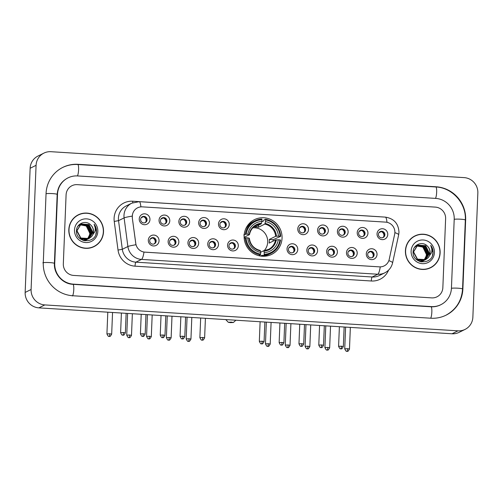 <?xml version="1.0" encoding="UTF-8"?>
<svg xmlns="http://www.w3.org/2000/svg" width="503" height="503" viewBox="0 0 503 503"><rect width="100%" height="100%" fill="white"/><g stroke="black" fill="none" stroke-linecap="round" stroke-linejoin="round"><path stroke-width="0.75" d="M244.125 235.813A19.378 18.875 63.6 0 0 271.689 254.361A19.378 18.875 63.6 0 0 282.045 238.189A19.378 18.875 63.6 0 0 254.48 219.635A19.378 18.875 63.6 0 0 244.125 235.813M178.854 242.088A5.483 5.344 -116.4 0 1 173.271 247.199A5.483 5.344 -116.4 0 1 168.128 241.415A5.483 5.344 -116.4 0 1 173.711 236.309A5.483 5.344 -116.4 0 1 178.854 242.088M169.53 241.918A3.288 3.207 63.6 0 0 174.208 245.068A3.288 3.207 63.6 0 0 175.968 242.32A3.288 3.207 63.6 0 0 171.284 239.17A3.288 3.207 63.6 0 0 169.53 241.918M198.672 243.333A5.483 5.344 -116.4 0 1 193.089 248.444A5.483 5.344 -116.4 0 1 187.94 242.66A5.483 5.344 -116.4 0 1 193.529 237.548A5.483 5.344 -116.4 0 1 198.672 243.333M189.348 243.163A3.288 3.207 63.6 0 0 194.026 246.313A3.288 3.207 63.6 0 0 195.786 243.565A3.288 3.207 63.6 0 0 191.102 240.415A3.288 3.207 63.6 0 0 189.348 243.163M218.491 244.577A5.483 5.344 -116.4 0 1 212.907 249.683A5.483 5.344 -116.4 0 1 207.758 243.905A5.483 5.344 -116.4 0 1 213.341 238.793A5.483 5.344 -116.4 0 1 218.491 244.577M209.16 244.408A3.288 3.207 63.6 0 0 213.844 247.558A3.288 3.207 63.6 0 0 215.605 244.81A3.288 3.207 63.6 0 0 210.92 241.66A3.288 3.207 63.6 0 0 209.16 244.408M238.309 245.816A5.483 5.344 -116.4 0 1 232.726 250.928A5.483 5.344 -116.4 0 1 227.576 245.143A5.483 5.344 -116.4 0 1 233.159 240.038A5.483 5.344 -116.4 0 1 238.309 245.816M228.978 245.646A3.288 3.207 63.6 0 0 233.662 248.796A3.288 3.207 63.6 0 0 235.417 246.055A3.288 3.207 63.6 0 0 230.739 242.899A3.288 3.207 63.6 0 0 228.978 245.646M297.757 249.551A5.483 5.344 -116.4 0 1 292.174 254.656A5.483 5.344 -116.4 0 1 287.031 248.872A5.483 5.344 -116.4 0 1 292.614 243.766A5.483 5.344 -116.4 0 1 297.757 249.551M288.433 249.375A3.288 3.207 63.6 0 0 293.111 252.525A3.288 3.207 63.6 0 0 294.871 249.784A3.288 3.207 63.6 0 0 290.187 246.633A3.288 3.207 63.6 0 0 288.433 249.375M317.575 250.79A5.483 5.344 -116.4 0 1 311.992 255.901A5.483 5.344 -116.4 0 1 306.843 250.117A5.483 5.344 -116.4 0 1 312.432 245.011A5.483 5.344 -116.4 0 1 317.575 250.79M308.251 250.62A3.288 3.207 63.6 0 0 312.929 253.77A3.288 3.207 63.6 0 0 314.689 251.022A3.288 3.207 63.6 0 0 310.005 247.872A3.288 3.207 63.6 0 0 308.251 250.62M337.394 252.034A5.483 5.344 -116.4 0 1 331.81 257.146A5.483 5.344 -116.4 0 1 326.661 251.362A5.483 5.344 -116.4 0 1 332.244 246.25A5.483 5.344 -116.4 0 1 337.394 252.034M328.069 251.865A3.288 3.207 63.6 0 0 332.747 255.015A3.288 3.207 63.6 0 0 334.508 252.267A3.288 3.207 63.6 0 0 329.823 249.117A3.288 3.207 63.6 0 0 328.069 251.865M357.212 253.279A5.483 5.344 -116.4 0 1 351.628 258.385A5.483 5.344 -116.4 0 1 346.479 252.607A5.483 5.344 -116.4 0 1 352.062 247.495A5.483 5.344 -116.4 0 1 357.212 253.279M347.881 253.11A3.288 3.207 63.6 0 0 352.565 256.26A3.288 3.207 63.6 0 0 354.319 253.512A3.288 3.207 63.6 0 0 349.642 250.362A3.288 3.207 63.6 0 0 347.881 253.11M377.03 254.518A5.483 5.344 -116.4 0 1 371.447 259.63A5.483 5.344 -116.4 0 1 366.297 253.845A5.483 5.344 -116.4 0 1 371.88 248.74A5.483 5.344 -116.4 0 1 377.03 254.518M367.699 254.348A3.288 3.207 63.6 0 0 372.383 257.498A3.288 3.207 63.6 0 0 374.138 254.757A3.288 3.207 63.6 0 0 369.46 251.601A3.288 3.207 63.6 0 0 367.699 254.348M159.042 240.849A5.483 5.344 -116.4 0 1 153.453 245.954A5.483 5.344 -116.4 0 1 148.31 240.17A5.483 5.344 -116.4 0 1 153.893 235.064A5.483 5.344 -116.4 0 1 159.042 240.849M149.712 240.673A3.288 3.207 63.6 0 0 154.39 243.823A3.288 3.207 63.6 0 0 156.15 241.082A3.288 3.207 63.6 0 0 151.472 237.932A3.288 3.207 63.6 0 0 149.712 240.673M169.775 220.842A5.483 5.344 -116.4 0 1 164.192 225.954A5.483 5.344 -116.4 0 1 159.042 220.169A5.483 5.344 -116.4 0 1 164.632 215.064A5.483 5.344 -116.4 0 1 169.775 220.842M160.451 220.672A3.288 3.207 63.6 0 0 165.129 223.822A3.288 3.207 63.6 0 0 166.889 221.081A3.288 3.207 63.6 0 0 162.205 217.925A3.288 3.207 63.6 0 0 160.451 220.672M189.593 222.087A5.483 5.344 -116.4 0 1 184.01 227.199A5.483 5.344 -116.4 0 1 178.861 221.414A5.483 5.344 -116.4 0 1 184.444 216.303A5.483 5.344 -116.4 0 1 189.593 222.087M180.263 221.917A3.288 3.207 63.6 0 0 184.947 225.067A3.288 3.207 63.6 0 0 186.707 222.32A3.288 3.207 63.6 0 0 182.023 219.17A3.288 3.207 63.6 0 0 180.263 221.917M209.411 223.332A5.483 5.344 -116.4 0 1 203.828 228.444A5.483 5.344 -116.4 0 1 198.679 222.659A5.483 5.344 -116.4 0 1 204.262 217.548A5.483 5.344 -116.4 0 1 209.411 223.332M200.081 223.162A3.288 3.207 63.6 0 0 204.765 226.312A3.288 3.207 63.6 0 0 206.519 223.565A3.288 3.207 63.6 0 0 201.841 220.415A3.288 3.207 63.6 0 0 200.081 223.162M229.23 224.577A5.483 5.344 -116.4 0 1 223.64 229.682A5.483 5.344 -116.4 0 1 218.497 223.904A5.483 5.344 -116.4 0 1 224.08 218.792A5.483 5.344 -116.4 0 1 229.23 224.577M219.899 224.401A3.288 3.207 63.6 0 0 224.583 227.557A3.288 3.207 63.6 0 0 226.337 224.81A3.288 3.207 63.6 0 0 221.66 221.66A3.288 3.207 63.6 0 0 219.899 224.401M308.496 229.544A5.483 5.344 -116.4 0 1 302.913 234.656A5.483 5.344 -116.4 0 1 297.763 228.871A5.483 5.344 -116.4 0 1 303.347 223.766A5.483 5.344 -116.4 0 1 308.496 229.544M299.166 229.374A3.288 3.207 63.6 0 0 303.85 232.524A3.288 3.207 63.6 0 0 305.61 229.783A3.288 3.207 63.6 0 0 300.926 226.627A3.288 3.207 63.6 0 0 299.166 229.374M328.314 230.789A5.483 5.344 -116.4 0 1 322.731 235.901A5.483 5.344 -116.4 0 1 317.582 230.116A5.483 5.344 -116.4 0 1 323.165 225.004A5.483 5.344 -116.4 0 1 328.314 230.789M318.984 230.619A3.288 3.207 63.6 0 0 323.668 233.769A3.288 3.207 63.6 0 0 325.422 231.022A3.288 3.207 63.6 0 0 320.744 227.872A3.288 3.207 63.6 0 0 318.984 230.619M348.133 232.034A5.483 5.344 -116.4 0 1 342.543 237.146A5.483 5.344 -116.4 0 1 337.4 231.361A5.483 5.344 -116.4 0 1 342.983 226.249A5.483 5.344 -116.4 0 1 348.133 232.034M338.802 231.864A3.288 3.207 63.6 0 0 343.486 235.014A3.288 3.207 63.6 0 0 345.24 232.267A3.288 3.207 63.6 0 0 340.562 229.117A3.288 3.207 63.6 0 0 338.802 231.864M367.951 233.279A5.483 5.344 -116.4 0 1 362.361 238.384A5.483 5.344 -116.4 0 1 357.218 232.606A5.483 5.344 -116.4 0 1 362.801 227.494A5.483 5.344 -116.4 0 1 367.951 233.279M358.62 233.103A3.288 3.207 63.6 0 0 363.298 236.259A3.288 3.207 63.6 0 0 365.059 233.511A3.288 3.207 63.6 0 0 360.381 230.361A3.288 3.207 63.6 0 0 358.62 233.103M387.763 234.517A5.483 5.344 -116.4 0 1 382.179 239.629A5.483 5.344 -116.4 0 1 377.036 233.845A5.483 5.344 -116.4 0 1 382.62 228.739A5.483 5.344 -116.4 0 1 387.763 234.517M378.438 234.348A3.288 3.207 63.6 0 0 383.116 237.498A3.288 3.207 63.6 0 0 384.877 234.75A3.288 3.207 63.6 0 0 380.193 231.6A3.288 3.207 63.6 0 0 378.438 234.348M149.957 219.604A5.483 5.344 -116.4 0 1 144.374 224.709A5.483 5.344 -116.4 0 1 139.23 218.931A5.483 5.344 -116.4 0 1 144.814 213.819A5.483 5.344 -116.4 0 1 149.957 219.604M140.633 219.434A3.288 3.207 63.6 0 0 145.31 222.584A3.288 3.207 63.6 0 0 147.071 219.836A3.288 3.207 63.6 0 0 142.387 216.686A3.288 3.207 63.6 0 0 140.633 219.434M170.926 239.378A3.288 3.207 -116.4 0 1 173.824 245.231M190.744 240.623A3.288 3.207 -116.4 0 1 193.642 246.47M210.562 241.868A3.288 3.207 -116.4 0 1 213.461 247.715M230.38 243.112A3.288 3.207 -116.4 0 1 233.279 248.96M289.829 246.841A3.288 3.207 -116.4 0 1 292.727 252.688M309.647 248.086A3.288 3.207 -116.4 0 1 312.545 253.933M329.465 249.325A3.288 3.207 -116.4 0 1 332.364 255.172M349.283 250.569A3.288 3.207 -116.4 0 1 352.182 256.417M369.101 251.814A3.288 3.207 -116.4 0 1 372 257.662M151.114 238.139A3.288 3.207 -116.4 0 1 154.006 243.986M161.847 218.139A3.288 3.207 -116.4 0 1 164.745 223.986M181.665 219.377A3.288 3.207 -116.4 0 1 184.563 225.225M201.483 220.622A3.288 3.207 -116.4 0 1 204.381 226.469M221.301 221.867A3.288 3.207 -116.4 0 1 224.2 227.714M300.568 226.84A3.288 3.207 -116.4 0 1 303.466 232.688M320.386 228.079A3.288 3.207 -116.4 0 1 323.284 233.926M340.204 229.324A3.288 3.207 -116.4 0 1 343.103 235.171M360.022 230.569A3.288 3.207 -116.4 0 1 362.915 236.416M379.834 231.814A3.288 3.207 -116.4 0 1 382.733 237.661M142.028 216.894A3.288 3.207 -116.4 0 1 144.927 222.741M132.39 217.768A9.871 9.614 -116.4 0 1 142.368 206.859L385.606 222.119A9.871 9.614 -116.4 0 1 394.66 234.222L389.221 259.359A9.871 9.614 -116.4 0 1 379.388 266.86L144.971 252.16A9.871 9.614 -116.4 0 1 135.785 243.458L132.283 217.818L132.421 214.643M68.817 229.62A17.731 17.272 63.6 0 0 94.042 246.596A17.731 17.272 63.6 0 0 103.517 231.795A17.731 17.272 63.6 0 0 78.292 214.819A17.731 17.272 63.6 0 0 68.817 229.62M93.74 246.74A17.731 17.272 63.6 0 0 97.551 244.03M405.424 250.739A17.731 17.272 63.6 0 0 430.643 267.715A17.731 17.272 63.6 0 0 440.125 252.915A17.731 17.272 63.6 0 0 414.9 235.938A17.731 17.272 63.6 0 0 405.424 250.739M430.348 267.86A17.731 17.272 63.6 0 0 434.152 265.144M388.85 260.648A12.795 1.836 12.2 0 1 392.604 262.843C391.529 267.338 388.945 270.664 384.839 272.815A14.625 14.247 -116.4 0 1 377.759 274.236A12.795 2.528 93.6 0 0 380.249 266.911L143.984 252.085A12.795 2.528 -86.4 0 1 141.494 259.41A14.625 14.247 -116.4 0 1 127.888 246.527A12.795 0.956 -7.5 0 1 135.936 244.76L132.283 217.818M445.62 218.679A10.972 10.682 63.6 0 0 435.328 207.11L77.261 184.651A10.972 10.682 63.6 0 0 66.088 194.868L63.321 263.855A10.972 10.682 63.6 0 0 73.614 275.424L431.681 297.883A10.972 10.682 63.6 0 0 442.847 287.666L445.62 218.679A10.972 10.682 63.6 0 0 435.328 207.11L77.261 184.651A10.972 10.682 63.6 0 0 66.088 194.868L63.321 263.855A10.972 10.682 63.6 0 0 73.614 275.424L431.681 297.883A10.972 10.682 63.6 0 0 442.847 287.666L445.62 218.679M419.068 234.7A17.731 17.272 63.6 0 0 414.604 236.083M82.461 213.586A17.731 17.272 63.6 0 0 77.996 214.97M78.374 214.982A17.548 17.096 63.6 0 0 68.999 229.632A17.548 17.096 63.6 0 0 93.96 246.432A17.548 17.096 63.6 0 0 103.335 231.789A17.548 17.096 63.6 0 0 78.374 214.982L77.783 215.278A17.548 17.096 63.6 0 0 74.193 217.68M79.889 224.784L86.246 225.966L89.842 233.398L89.289 235.957L87.547 239.007M87.403 239.164L85.114 240.855M89.289 235.957A8.262 8.048 63.6 0 0 84.416 225.225L79.788 224.866M80.323 224.464L87.189 225.495L90.785 232.933L87.56 239.07M87.453 239.151L87.126 239.384M87.013 239.453L86.673 239.661M86.887 239.497L83.982 240.635M80.21 224.545L86.95 225.614L90.553 233.052L87.428 239.107M87.321 239.189L87 239.422M86.441 239.78L86.095 239.969M86.214 239.912L84.139 240.679M80.769 224.181L88.132 225.03L91.728 232.468L88.069 238.912M87.956 238.988L87.616 239.195M87.503 239.258L82.819 240.264M80.656 224.25L87.893 225.143L91.496 232.581L87.943 238.956M87.83 239.032L87.497 239.246M87.384 239.309L87.038 239.497M87.157 239.441L83.215 240.409M91.408 236.737A8.262 8.048 63.6 0 0 90.968 225.212C86.296 219.585 76.645 223.294 76.513 230.399C75.198 242.955 95.52 244.508 96.438 232.103L96.475 231.487C96.557 228.796 95.771 226.375 94.118 224.231C95.262 226.551 95.545 228.991 94.966 231.537L91.408 236.737L89.044 238.51L80.889 238.032L76.978 230.751L81.146 223.98L89.075 224.564L92.671 232.002L88.559 238.724M88.446 238.793L79.694 238.334M81.115 223.992L88.836 224.678L92.439 232.116L88.44 238.774M88.327 238.843L87.981 239.032M88.1 238.975L80.82 239.214M90.968 225.212C92.684 227.048 93.489 229.198 93.382 231.65L88.924 238.567M89.044 238.51L80.656 238.152L76.739 230.871L80.996 224.049M78.675 225.243L79.342 224.866M78.726 225.193L79.109 224.986M77.902 226.262L80.291 224.401M78.242 225.778L80.052 224.52M74.507 229.978A11.921 11.607 63.6 0 0 85.692 242.547A11.921 11.607 63.6 0 0 97.827 231.443A11.921 11.607 63.6 0 0 86.642 218.874A11.921 11.607 63.6 0 0 74.507 229.978M89.276 248.13A17.548 17.096 63.6 0 0 93.363 246.728L93.96 246.432M94.118 224.231L96.369 231.543L95.815 234.436M414.981 236.102A17.548 17.096 63.6 0 0 405.6 250.746A17.548 17.096 63.6 0 0 430.568 267.552A17.548 17.096 63.6 0 0 439.943 252.902A17.548 17.096 63.6 0 0 414.981 236.102L414.384 236.391A17.548 17.096 63.6 0 0 410.8 238.799M416.497 245.898L422.847 247.08L426.45 254.518L425.896 257.077L424.155 260.12M424.01 260.284L421.721 261.975M425.896 257.077A8.262 8.048 63.6 0 0 421.017 246.344L416.39 245.986M416.924 245.583L423.79 246.615L427.393 254.046L424.161 260.183M424.054 260.265L423.727 260.497M423.62 260.567L423.281 260.774M423.168 260.843L420.59 261.755M416.817 245.659L423.557 246.728L427.154 254.166L424.035 260.221M423.928 260.303L423.601 260.541M423.495 260.611L423.161 260.824M423.048 260.894L422.696 261.082M422.816 261.026L420.747 261.793M417.371 245.301L424.733 246.143L428.336 253.581L424.67 260.032M424.563 260.101L424.224 260.309M424.111 260.372L419.42 261.378M417.257 245.37L424.501 246.263L428.097 253.701L424.545 260.07M424.438 260.145L424.104 260.359M423.991 260.428L423.639 260.617M423.759 260.56L419.823 261.522M428.015 257.85A8.262 8.048 63.6 0 0 427.575 246.325C422.904 240.698 413.252 244.414 413.12 251.513C411.806 264.069 432.127 265.622 433.039 253.216L433.083 252.6C433.165 249.909 432.373 247.489 430.719 245.345C431.863 247.665 432.146 250.104 431.574 252.651L428.015 257.85L425.645 259.623L417.496 259.152L413.579 251.865L417.748 245.093L425.676 245.678L429.279 253.116L425.167 259.844M425.054 259.906L416.302 259.447M417.723 245.106L425.444 245.791L429.04 253.229L425.048 259.894M424.934 259.957L424.582 260.145M424.702 260.089L417.427 260.334M427.575 246.325C429.292 248.168 430.09 250.312 429.983 252.764L425.525 259.68M425.645 259.623L417.257 259.265L413.347 251.984L417.597 245.168M415.283 246.357L415.95 245.986M415.327 246.307L415.717 246.099M414.503 247.382L416.893 245.514M414.843 246.891L416.654 245.634M411.114 251.091A11.921 11.607 63.6 0 0 422.3 263.66A11.921 11.607 63.6 0 0 434.435 252.556A11.921 11.607 63.6 0 0 423.249 239.988A11.921 11.607 63.6 0 0 411.114 251.091M425.884 269.243A17.548 17.096 63.6 0 0 429.971 267.848L430.568 267.552M430.719 245.345L432.976 252.657L432.423 255.549M230.317 322.63L233.373 322.505L231.355 322.115L228.293 322.297L230.317 322.63M264.132 250.676A13.531 13.179 63.6 0 0 267.703 242.1A13.531 13.179 63.6 0 0 252.833 227.878M264.182 254.298L264.006 255.103A18.133 17.662 63.6 0 0 270.985 253.323A18.133 17.662 63.6 0 0 280.517 239.994L279.945 239.874A17.404 16.951 63.6 0 1 264.182 254.298L264.251 252.619A15.725 15.31 63.6 0 0 278.285 239.774L275.525 239.931L269.143 243.094A13.531 13.179 63.6 0 0 269.338 241.289A13.531 13.179 63.6 0 0 269.294 239.466L275.669 236.303L278.436 236.14A15.725 15.31 63.6 0 0 265.496 221.603L265.565 219.924A17.404 16.951 63.6 0 1 280.089 236.247L280.661 236.366A18.133 17.662 63.6 0 0 265.446 219.27L265.565 219.924M260.648 252.248L263.735 250.72L264.251 252.619M244.162 235.165L243.766 234.939M261.824 221.81L263.704 220.88L263.855 220.056L265.446 219.27M280.661 236.366L273.072 239.705A17.366 16.913 -116.4 0 1 273.104 241.132M264.006 255.103L262.415 255.889L262.327 255.184L260.573 256.052M262.415 255.889A18.133 17.662 63.6 0 0 269.401 254.109L270.985 253.323M258.492 255.606A18.133 17.662 63.6 0 0 258.838 255.662L260.428 254.876L260.604 254.072A17.404 16.951 63.6 0 1 246.08 237.749L245.213 237.781A18.133 17.662 63.6 0 0 260.428 254.876M245.213 237.781L244.181 238.29M280.089 236.247L278.436 236.14M278.285 239.774L279.945 239.874M246.08 237.749L247.734 237.856A15.725 15.31 63.6 0 0 260.673 252.393L260.604 254.072M265.496 221.603L264.804 224.099L258.429 227.262L258.511 225.225M260.673 252.393L260.403 250.903A14.065 13.7 63.6 0 1 249.029 238.126L247.734 237.856M263.735 250.72L263.981 251.123A14.065 13.7 63.6 0 0 276.317 239.837M260.403 250.903L260.164 250.494L260.403 250.903M244.2 234.725L246.225 234.121A17.404 16.951 63.6 0 1 261.988 219.698L261.868 219.044A18.133 17.662 63.6 0 0 254.883 220.823L253.292 221.609A18.133 17.662 63.6 0 0 245.495 229.387M254.883 220.823A18.133 17.662 63.6 0 0 245.357 234.153M261.988 219.698L261.918 221.383A15.725 15.31 63.6 0 0 247.878 234.228L246.225 234.121M258.429 227.262A13.531 13.179 -116.4 0 0 254.851 227.035L261.233 223.873L261.918 221.383M247.878 234.228L249.444 234.656L244.125 237.297M261.516 223.206A14.065 13.7 63.6 0 0 249.18 234.492L249.444 234.656M273.072 239.705L269.294 239.466M264.534 255.675A19.013 18.517 -116.4 0 1 264.031 256.272M248.319 224.577A19.013 18.517 -116.4 0 1 249.104 224.533M146.071 221.351A4.024 3.917 63.6 0 0 143.827 216.824M143.305 216.736L141.136 217.812M165.889 222.596A4.024 3.917 63.6 0 0 163.645 218.069M163.117 217.981L160.954 219.056M185.701 223.841A4.024 3.917 63.6 0 0 183.463 219.314M182.935 219.226L180.772 220.295M205.52 225.08A4.024 3.917 63.6 0 0 203.275 220.553M202.753 220.465L200.59 221.54M225.338 226.325A4.024 3.917 63.6 0 0 223.093 221.798M222.571 221.71L220.408 222.785M304.604 231.298A4.024 3.917 63.6 0 0 302.366 226.771M301.838 226.683L299.675 227.758M324.422 232.543A4.024 3.917 63.6 0 0 322.178 228.016M321.656 227.928L319.493 228.997M344.241 233.782A4.024 3.917 63.6 0 0 341.996 229.255M341.474 229.167L339.311 230.242M364.059 235.027A4.024 3.917 63.6 0 0 361.814 230.5M361.292 230.412L359.123 231.487M383.877 236.272A4.024 3.917 63.6 0 0 381.632 231.745M381.111 231.657L378.941 232.726M155.15 242.597A4.024 3.917 63.6 0 0 152.906 238.07M152.384 237.982L150.215 239.057M174.969 243.842A4.024 3.917 63.6 0 0 172.724 239.315M172.202 239.227L170.033 240.296M194.787 245.087A4.024 3.917 63.6 0 0 192.542 240.553M192.014 240.465L189.851 241.541M214.599 246.325A4.024 3.917 63.6 0 0 212.36 241.798M211.832 241.71L209.669 242.786M234.417 247.57A4.024 3.917 63.6 0 0 232.172 243.043M231.65 242.955L229.487 244.03M293.871 251.299A4.024 3.917 63.6 0 0 291.627 246.772M291.105 246.684L288.936 247.759M313.69 252.544A4.024 3.917 63.6 0 0 311.445 248.017M310.917 247.929L308.754 248.998M333.502 253.789A4.024 3.917 63.6 0 0 331.263 249.255M330.735 249.174L328.572 250.243M353.32 255.027A4.024 3.917 63.6 0 0 351.075 250.5M350.553 250.412L348.39 251.487M373.138 256.272A4.024 3.917 63.6 0 0 370.893 251.745M370.371 251.657L368.209 252.732M451.436 288.2L454.209 219.22A19.743 19.227 63.6 0 0 435.68 198.402L77.607 175.937A19.743 19.227 63.6 0 0 68.056 177.855A19.743 19.227 63.6 0 0 57.505 194.334L54.733 263.314A19.743 19.227 63.6 0 0 73.262 284.132L431.329 306.597A19.743 19.227 63.6 0 0 440.886 304.68A19.743 19.227 63.6 0 0 451.436 288.2M477.85 193.039A14.625 14.247 63.6 0 0 464.124 177.616L50.966 151.699A14.625 14.247 63.6 0 0 43.893 153.119A14.625 14.247 63.6 0 0 36.078 165.324L31.092 289.495A14.625 14.247 63.6 0 0 44.817 304.919L457.969 330.836A14.625 14.247 63.6 0 0 465.049 329.415A14.625 14.247 63.6 0 0 472.864 317.211L477.85 193.039M43.893 153.119L37.951 156.062A14.625 14.247 63.6 0 0 30.136 168.266L25.15 292.438A14.625 14.247 63.6 0 0 38.876 307.861L452.034 333.778A14.625 14.247 63.6 0 0 459.107 332.357L465.049 329.415M465.652 219.937A31.444 30.626 63.6 0 0 436.145 186.783L78.078 164.318A31.444 30.626 63.6 0 0 62.862 167.367A31.444 30.626 63.6 0 0 46.056 193.611L43.289 262.597A31.444 30.626 63.6 0 0 72.797 295.751L430.864 318.217A31.444 30.626 63.6 0 0 446.079 315.167A31.444 30.626 63.6 0 0 462.879 288.923L465.652 219.937L465.325 220.094M388.567 270.168A18.284 17.806 -116.4 0 1 371.302 280.995L135.037 266.169A18.284 17.806 -116.4 0 1 118.029 250.066L114.244 221.433A18.284 17.806 -116.4 0 1 132.717 201.231L378.822 216.674A3.659 0.723 -86.4 0 0 378.822 216.705M378.822 216.674A18.284 17.806 -116.4 0 1 379.916 216.774M118.029 250.066L122.317 249.287L127.888 246.527L124.103 217.9A14.625 14.247 -116.4 0 1 123.989 215.366A14.625 14.247 -116.4 0 1 131.805 203.155L126.234 205.916A14.625 14.247 63.6 0 0 118.419 218.12A14.625 14.247 63.6 0 0 118.538 220.66L122.317 249.287A14.625 14.247 63.6 0 0 135.929 262.17L372.195 276.996A14.625 14.247 63.6 0 0 379.268 275.575L384.839 272.815M132.226 216.12A12.795 0.956 -7.5 0 0 124.103 217.9L118.538 220.66L114.244 221.433M386.97 222.301A12.795 2.528 -86.4 0 0 385.279 217.114L139.174 201.672A12.795 2.528 93.6 0 1 140.871 206.884M371.302 280.995A3.659 0.723 -86.4 0 1 372.195 276.996L377.759 274.236L141.494 259.41L135.929 262.17A3.659 0.723 -86.4 0 0 135.037 266.169M394.868 232.619A12.795 1.836 12.2 0 1 398.659 234.832L392.604 262.843M132.717 201.231A3.659 0.723 -86.4 0 0 132.723 202.74M263.798 250.714A13.531 13.179 63.6 0 0 268.489 249.419A13.531 13.179 63.6 0 0 275.525 239.931M276.461 236.209A14.065 13.7 63.6 0 0 265.094 223.433M275.669 236.303A13.531 13.179 63.6 0 0 264.804 224.099M261.233 223.873A13.531 13.179 63.6 0 0 256.48 225.174A13.531 13.179 63.6 0 0 249.457 234.587M109.786 333.766L106.925 333.91C108.862 338.054 109.044 335.708 109.151 336.381A2.377 0.472 93.6 0 0 109.208 336.369A2.377 0.472 -86.4 0 0 109.786 333.766L111.679 334.105L112.546 312.482M129.604 335.011L126.743 335.155C128.68 339.299 128.862 336.953 128.969 337.62A2.377 0.472 93.6 0 0 129.026 337.607A2.377 0.472 -86.4 0 0 129.604 335.011L131.497 335.344L132.364 313.727M149.422 336.255L146.562 336.4C148.498 340.544 148.681 338.192 148.787 338.865A2.377 0.472 93.6 0 0 148.844 338.852A2.377 0.472 -86.4 0 0 149.422 336.255L151.309 336.589L152.183 314.966M169.234 337.494L166.38 337.639C168.316 341.782 168.499 339.437 168.606 340.11A2.377 0.472 93.6 0 0 168.662 340.097A2.377 0.472 -86.4 0 0 169.234 337.494L171.127 337.834L171.995 316.211M189.053 338.739L186.198 338.884C188.135 343.027 188.311 340.682 188.424 341.348A2.377 0.472 93.6 0 0 188.474 341.342A2.377 0.472 -86.4 0 0 189.053 338.739L190.945 339.072L191.813 317.456M268.325 343.712L265.465 343.857C267.401 348.001 267.583 345.655 267.69 346.322A2.377 0.472 93.6 0 0 267.747 346.309A2.377 0.472 -86.4 0 0 268.325 343.712L270.212 344.046L271.086 322.429M288.137 344.957L285.283 345.102C287.219 349.245 287.402 346.894 287.509 347.567A2.377 0.472 93.6 0 0 287.565 347.554A2.377 0.472 -86.4 0 0 288.137 344.957L290.03 345.291L290.897 323.674M307.955 346.196L305.101 346.341C307.037 350.484 307.214 348.139 307.327 348.812A2.377 0.472 93.6 0 0 307.377 348.799A2.377 0.472 -86.4 0 0 307.955 346.196L309.848 346.536L310.716 324.913M327.774 347.441L324.919 347.586C326.856 351.729 327.032 349.384 327.145 350.05A2.377 0.472 93.6 0 0 327.195 350.044A2.377 0.472 -86.4 0 0 327.774 347.441L329.666 347.774L330.534 326.158M347.592 348.686L344.731 348.83C346.668 352.974 346.85 350.629 346.957 351.295A2.377 0.472 93.6 0 0 347.013 351.283A2.377 0.472 -86.4 0 0 347.592 348.686L349.484 349.019L350.352 327.403M123.468 332.521L120.607 332.665C122.543 336.809 122.726 334.457 122.833 335.13A2.377 0.472 93.6 0 0 122.889 335.117A2.377 0.472 -86.4 0 0 123.468 332.521L125.36 332.854L126.14 313.338M143.286 333.766L140.425 333.904C142.362 338.054 142.544 335.702 142.651 336.375A2.377 0.472 93.6 0 0 142.707 336.362A2.377 0.472 -86.4 0 0 143.286 333.766L145.172 334.099L145.958 314.576M163.098 335.004L160.243 335.149C162.18 339.292 162.362 336.947 162.469 337.62A2.377 0.472 93.6 0 0 162.526 337.607A2.377 0.472 -86.4 0 0 163.098 335.004L164.99 335.344L165.776 315.821M182.916 336.249L180.061 336.394C181.998 340.537 182.174 338.192 182.287 338.859A2.377 0.472 93.6 0 0 182.338 338.846A2.377 0.472 -86.4 0 0 182.916 336.249L184.808 336.582L185.594 317.066M202.734 337.494L199.88 337.639C201.816 341.782 201.992 339.431 202.105 340.103A2.377 0.472 93.6 0 0 202.156 340.091A2.377 0.472 -86.4 0 0 202.734 337.494L204.627 337.827L205.413 318.311M262.189 341.223L259.328 341.367C261.264 345.511 261.447 343.165 261.554 343.832A2.377 0.472 93.6 0 0 261.61 343.819A2.377 0.472 -86.4 0 0 262.189 341.223L264.075 341.556L264.861 322.039M282.001 342.468L279.146 342.612C281.083 346.756 281.265 344.404 281.372 345.077A2.377 0.472 93.6 0 0 281.429 345.064A2.377 0.472 -86.4 0 0 282.001 342.468L283.893 342.801L284.679 323.278M301.819 343.706L298.964 343.851C300.901 347.994 301.077 345.649 301.19 346.322A2.377 0.472 93.6 0 0 301.24 346.309A2.377 0.472 -86.4 0 0 301.819 343.706L303.711 344.046L304.497 324.523M321.637 344.951L318.783 345.096C320.719 349.239 320.895 346.894 321.008 347.56A2.377 0.472 93.6 0 0 321.059 347.548A2.377 0.472 -86.4 0 0 321.637 344.951L323.53 345.284L324.316 325.768M341.455 346.196L338.594 346.341C340.531 350.484 340.713 348.133 340.82 348.805A2.377 0.472 93.6 0 0 340.877 348.793A2.377 0.472 -86.4 0 0 341.455 346.196L343.348 346.529L344.134 327.013M62.416 167.587C67.251 165.223 72.363 164.198 77.764 164.512L435.831 186.971A5.847 1.157 93.6 0 1 436.654 192.221A5.847 1.157 93.6 0 1 435.472 198.389M435.831 186.971C452.329 187.588 466.413 203.407 465.332 220.031A5.847 0.648 -177.7 0 0 460.673 219.207A5.847 0.648 -177.7 0 0 454.203 219.308M465.332 220.031L462.559 289.018A5.847 0.648 -177.7 0 0 457.9 288.194A5.847 0.648 -177.7 0 0 451.43 288.294M430.662 318.204A5.847 1.157 -86.4 0 0 431.838 312.036A5.847 1.157 -86.4 0 0 431.021 306.786L72.948 284.327C62.718 283.988 53.702 273.921 54.412 263.415L57.179 194.428C57.751 186.946 61.228 181.495 67.609 178.075M72.35 295.971A5.847 1.157 -86.4 0 0 73.771 289.577A5.847 1.157 -86.4 0 0 72.948 284.327M42.843 262.817A5.847 0.648 2.3 0 1 49.753 262.591A5.847 0.648 2.3 0 1 54.412 263.415M46.056 193.705A5.847 0.648 2.3 0 1 52.526 193.605A5.847 0.648 2.3 0 1 57.179 194.428M77.764 164.512A5.847 1.157 93.6 0 1 78.587 169.763A5.847 1.157 93.6 0 1 77.405 175.924M452.034 333.778L457.969 330.836M38.876 307.861L44.817 304.919M25.15 292.438L31.092 289.495M30.136 168.266L36.078 165.324M435.768 186.971L436.145 186.783M462.559 289.08L462.879 288.923M77.695 164.506L78.078 164.318M430.952 306.786L431.329 306.597M72.885 284.321L73.262 284.132M54.406 263.478L54.733 263.314M57.179 194.491L57.505 194.334M398.659 234.832L398.98 232.323C398.514 223.565 393.95 218.491 385.279 217.114M139.174 201.672L131.805 203.155M233.373 322.505L235.882 320.222M247.872 225.155L249.079 224.558M268.489 249.419L263.767 250.708M260.214 250.488C253.965 248.834 250.337 244.754 249.337 238.246M263.295 256.279L264.503 255.681M249.482 234.624C250.349 230.311 252.682 227.161 256.48 225.174M228.293 322.297L225.759 319.587M106.925 333.91L107.799 312.187M111.679 334.105C110.603 336.054 109.918 336.809 109.629 336.362L109.151 336.381M126.743 335.155L127.617 313.426M131.497 335.344C130.415 337.299 129.736 338.054 129.441 337.607L128.969 337.62M146.562 336.4L147.436 314.671M151.309 336.589C150.234 338.544 149.548 339.299 149.259 338.846L148.787 338.865M166.38 337.639L167.254 315.915M171.127 337.834C170.052 339.789 169.366 340.537 169.077 340.091L168.606 340.11M186.198 338.884L187.072 317.16M190.945 339.072C189.87 341.028 189.185 341.782 188.895 341.336L188.424 341.348M265.465 343.857L266.339 322.127M270.212 344.046C269.136 346.001 268.451 346.756 268.162 346.309L267.69 346.322M285.283 345.102L286.157 323.372M290.03 345.291C288.955 347.246 288.269 348.001 287.98 347.548L287.509 347.567M305.101 346.341L305.975 324.617M309.848 346.536C308.773 348.491 308.088 349.239 307.798 348.793L307.327 348.812M324.919 347.586L325.787 325.862M329.666 347.774C328.591 349.73 327.906 350.484 327.616 350.038L327.145 350.05M344.731 348.83L345.605 327.101M349.484 349.019C348.409 350.975 347.724 351.729 347.435 351.276L346.957 351.295M120.607 332.665L121.399 313.036M125.36 332.854C124.279 334.809 123.6 335.564 123.304 335.111L122.833 335.13M140.425 333.904L141.211 314.281M145.172 334.099C144.097 336.054 143.412 336.803 143.122 336.356L142.651 336.375M160.243 335.149L161.029 315.526M164.99 335.344C163.915 337.293 163.23 338.047 162.941 337.601L162.469 337.62M180.061 336.394L180.847 316.771M184.808 336.582C183.733 338.538 183.048 339.292 182.759 338.846L182.287 338.859M199.88 337.639L200.666 318.009M204.627 337.827C203.552 339.783 202.866 340.537 202.577 340.085L202.105 340.103M259.328 341.367L260.114 321.738M264.075 341.556C263 343.511 262.315 344.266 262.025 343.813L261.554 343.832M279.146 342.612L279.932 322.983M283.893 342.801C282.818 344.756 282.133 345.504 281.843 345.058L281.372 345.077M298.964 343.851L299.75 324.228M303.711 344.046C302.636 345.995 301.951 346.749 301.662 346.303L301.19 346.322M318.783 345.096L319.568 325.472M323.53 345.284C322.454 347.24 321.769 347.994 321.48 347.548L321.008 347.56M338.594 346.341L339.387 326.711M343.348 346.529C342.273 348.485 341.587 349.239 341.298 348.786L340.82 348.805M445.633 315.387C456.039 309.76 461.679 300.97 462.559 289.018M440.439 304.9C437.484 306.352 434.347 306.981 431.021 306.786M439.251 305.491L440.886 304.68"/></g></svg>
